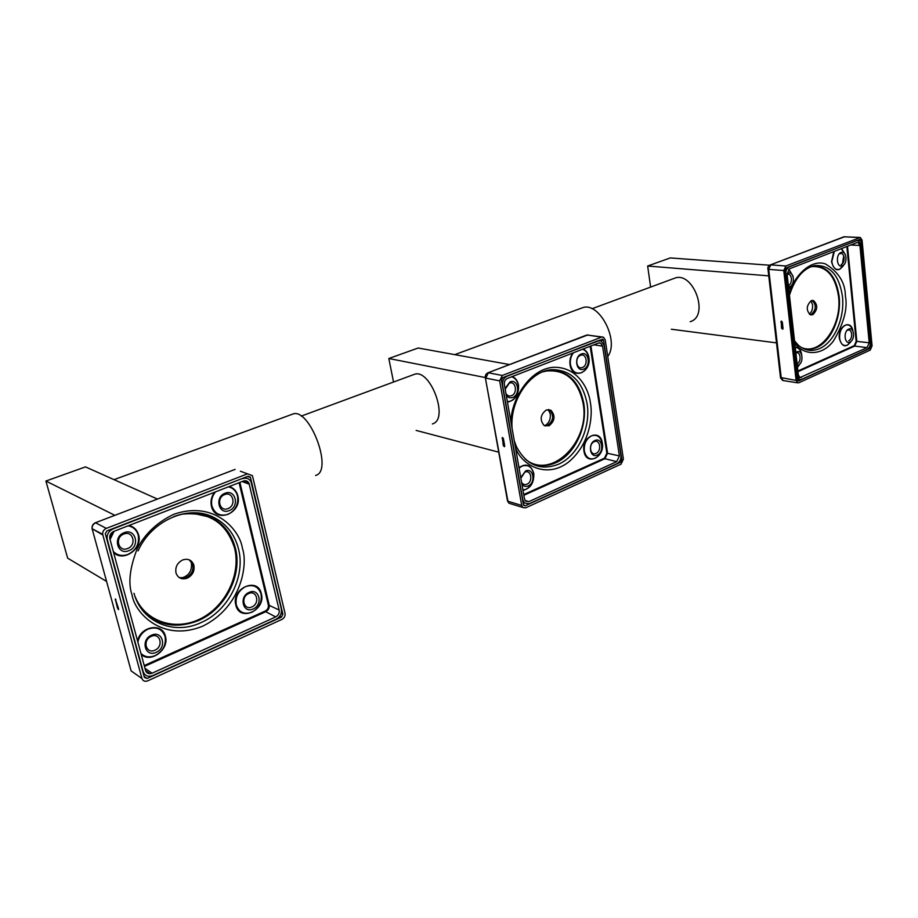 <?xml version="1.0" encoding="UTF-8"?>
<svg xmlns="http://www.w3.org/2000/svg" width="918" height="918" viewBox="0 0 918 918"><rect width="100%" height="100%" fill="white"/><g stroke="black" fill="none" stroke-linecap="round" stroke-linejoin="round"><path stroke-width="1.38" d="M843.791 261.205L844.147 257.43M844.434 264.12C838.857 272.371 834.554 271.579 831.501 261.745L833.774 251.601M841.565 248.571L845.34 254.642M788.86 269.135L793.06 276.398M851.583 340.762C846.132 348.186 842.047 347.394 839.316 338.398L839.293 338.272C837.675 325.798 851.193 318.856 852.925 331.1M800.416 363.276L797.49 367.418M794.747 342.816C802.561 355.312 821.599 356.861 833.452 340.991C843.814 323.457 847.807 308.505 845.432 296.147L845.409 295.917C845.237 282.652 838.582 271.992 825.454 263.959C811.191 258.669 793.749 275.882 789.296 293.886M800.966 347.245C819.82 356.85 842.345 325.867 838.559 296.64L838.536 296.422C835.196 275.308 825.993 265.394 810.938 266.679M812.12 300.438C816.55 304.937 816.263 309.653 811.283 314.564L810.365 314.817M811.26 300.679L813.44 300.53C818.03 304.925 817.8 309.653 812.763 314.713L810.502 314.863C805.958 310.41 806.222 305.683 811.26 300.679M840.108 253.724C844.629 251.704 845.742 262.915 841.175 264.464M787.128 274.459C791.924 272.359 793.186 283.811 788.355 285.487M847.75 330.262C852.179 328.059 853.247 338.914 848.783 340.647M795.895 353.051C800.588 350.768 801.804 361.841 797.076 363.712M841.049 252.496C846.66 249.983 848.025 263.902 842.368 265.818C836.757 268.412 835.334 254.401 841.049 252.496M788.539 287.15L789.537 286.909C795.573 284.855 794.001 270.558 788.023 273.22L787.047 273.759M849.965 342.024C855.496 339.878 854.176 326.406 848.68 329.126C843.091 331.26 844.457 344.824 849.965 342.024M795.826 352.489L796.778 351.915C802.63 349.035 804.145 362.851 798.258 365.146L797.272 365.433M790.478 286.393L789.583 288.539M856.827 240.734L858.25 240.596L861.118 245.026L870.379 342.23C870.471 345.661 869.438 348.06 867.258 349.391L801.655 379.341L799.452 379.432L797.053 375.439L785.762 274.493C785.613 270.776 786.749 268.263 789.182 266.943L856.276 240.7M859.925 245.496L857.974 242.49L856.999 242.582L789.388 268.848L787.07 273.989L798.327 374.865L799.957 377.585L867.085 347.635L869.208 342.758L859.925 245.496L850.779 244.991M792.211 284.385L788.803 289.549M795.217 347.061C798.752 347.245 800.921 349.827 801.712 354.784M797.891 371.021L854.302 345.604L856.161 341.335L869.208 342.758M583.114 349.012C586.189 350.412 588.105 353.2 588.863 357.389L588.886 357.527C591.64 372.628 572.144 380.373 570.067 364.802L570.044 364.664C569.504 360.407 570.388 356.54 572.694 353.063M512.233 376.552C515.526 377.929 517.614 380.74 518.486 384.975L518.509 385.112C518.968 394.843 515.273 400.5 507.447 402.084M602.288 443.061C605.065 457.531 586.12 466.241 583.986 451.289L583.974 451.163C581.163 436.429 600.326 428.017 602.265 442.935L602.288 443.061M518.98 467.606C526.175 462.982 531.097 464.898 533.771 473.355L533.794 473.481C534.15 482.845 530.547 488.468 522.985 490.338M515.434 447.41C520.77 464.129 545.613 479.575 568.311 462.27C590.022 444.507 593.028 415.82 590.412 402.807L590.377 402.554C588.782 389.232 577.502 365.984 552.613 367.349C526.909 369.988 510.087 403.954 511.074 422.693M525.016 458.897C550.88 481.101 590.779 441.386 583.056 403.151L583.01 402.91C577.663 379.352 564.88 368.772 544.661 371.182M548.689 409.554L549.664 410.059C554.197 415.602 553.497 420.754 547.564 425.516L545.051 425.941M546.29 409.979L551.052 410.357C555.585 415.911 554.885 421.064 548.953 425.837L544.018 425.401C539.612 419.778 540.369 414.638 546.29 409.979M580.509 355.323C586.556 352.661 588.541 365.341 582.437 367.464C576.401 370.195 574.347 357.423 580.509 355.323M505.187 389.232L509.272 383.208C515.767 380.362 518.027 393.432 511.464 395.715C509.134 396.484 507.298 395.75 505.944 393.501M594.187 441.707C600.085 438.827 601.99 451.036 596.046 453.389C590.159 456.326 588.197 444.037 594.187 441.707M520.85 478.221L524.832 472.185C531.155 469.109 533.335 481.686 526.943 484.211C524.683 485.071 522.893 484.44 521.573 482.329M581.289 354.027C588.794 350.733 591.249 366.466 583.676 369.093C576.183 372.501 573.635 356.632 581.289 354.027M506.266 395.36C507.987 397.632 510.133 398.32 512.703 397.425C520.85 394.579 518.062 378.365 509.995 381.888L505.049 388.475M597.262 455.041C604.641 452.115 602.277 436.968 594.967 440.525C587.52 443.428 589.964 458.702 597.262 455.041M520.747 477.624L525.566 471.003C533.404 467.193 536.101 482.788 528.171 485.943C525.67 486.93 523.581 486.368 521.917 484.245M598.157 340.945L601.29 341.048L604.17 345.512L620.947 455.213C621.234 459.092 619.937 461.892 617.057 463.613L529.25 503.695L524.545 503.064L522.778 499.679L502.594 385.239C502.203 380.993 503.649 378.009 506.931 376.288L597.641 340.876M602.575 346.143L600.624 343.114L598.479 343.045L507.321 378.468C505.084 379.627 504.097 381.659 504.361 384.55L524.499 498.899L525.693 501.217L528.894 501.63L616.747 461.628L619.398 455.913L602.575 346.143L593.889 344.824M523.73 494.55L604.514 458.151L606.844 453.159L619.398 455.913M811.053 300.771L812.579 304.994C812.82 308.918 811.764 312.017 809.401 314.277M548.298 409.554L550.284 413.938C550.754 419.457 548.895 423.405 544.695 425.791M190.29 560.359L191.403 563.009C192.206 571.007 188.752 576.068 181.018 578.168M315.562 475.513L316.469 475.157C332.924 469.201 309.389 407.764 293.026 413.984L291.867 414.397M432.378 423.978L433.342 423.588C448.822 417.77 429.991 368.451 414.5 374.292L413.398 374.693M607.75 356.482C619.753 340.899 599.133 301.265 582.551 307.737L581.128 308.253M690.198 321.736L691.311 321.3C709.189 314.472 692.929 271.372 674.994 278.085L673.72 278.556M650.621 287.093L647.649 266.025L670.289 257.935L769.674 265.222M671.322 329.229L776.49 342.884M647.649 266.025L768.745 275.859M106.545 581.415L67.657 558.155L45.9 481.043L85.489 466.895L157.448 499.059M188.695 513.013L189.441 513.346M45.9 481.043L114.865 515.319M393.535 382.037L388.83 358.502L418.195 348.014L509.501 364.561M416.141 430.416L498.738 452.184M388.83 358.502L485.255 377.539M229.19 486.551C233.642 487.894 236.523 490.958 237.819 495.754L237.854 495.915C242.582 513.196 215.248 524.086 211.427 506.162L211.392 506.002C210.383 501.09 211.438 496.5 214.548 492.232M109.747 538.43L112.983 531.774M129.013 525.475C133.856 526.76 137.023 529.847 138.526 534.712L138.572 534.873C142.99 548.631 123.437 562.585 113.545 552.487M261.355 593.785C266.059 610.218 239.69 622.312 235.857 605.226L235.823 605.077C231.061 588.3 257.82 576.584 261.32 593.636L261.355 593.785M137.574 641.005C140.534 626.042 162.566 622.461 165.389 636.22L165.424 636.369C169.486 649.462 150.667 663.645 141.2 654.396M242.421 548.367L242.352 548.069C240.034 530.879 215.282 499.954 173.858 514.264C157.357 522.158 145.17 533.565 137.298 548.482C129.771 567.817 127.992 583.182 131.951 594.577L132.031 594.887C134.82 613.224 162.773 642.589 202.775 626.145C241.641 606.924 248.124 564.341 242.421 548.367M134.992 596.379C145.124 621.934 175.682 631.538 200.755 618.606C225.931 605.972 241.055 574.278 234.629 548.379L234.572 548.103C226.321 522.376 208.466 511.108 180.972 514.309M189.246 559.831L192.596 564.134C193.859 570.044 191.724 574.519 186.182 577.56L179.354 577.651M182.648 559.969C187.915 558.316 191.598 559.9 193.721 564.708C194.983 570.629 192.849 575.104 187.306 578.156C181.879 579.878 178.126 578.214 176.049 573.13C174.994 567.267 177.197 562.883 182.648 559.969M224.623 494.607C233.103 490.946 236.603 505.508 228.008 508.561C219.551 512.313 215.948 497.636 224.623 494.607M123.815 534.058C133.053 530.088 137.046 545.154 127.682 548.494C118.456 552.579 114.348 537.386 123.815 534.058M248.663 593.567C256.868 589.62 260.219 603.562 251.911 606.901C243.718 610.929 240.275 596.907 248.663 593.567M151.229 636.392C160.157 632.123 163.966 646.513 154.924 650.162C146.019 654.534 142.095 640.041 151.229 636.392M225.048 493.264C235.57 488.72 239.908 506.793 229.248 510.58C218.748 515.262 214.261 497.028 225.048 493.264M128.91 550.639C140.523 546.485 135.589 527.781 124.114 532.715C112.34 536.846 117.458 555.723 128.91 550.639M253.138 608.944C263.443 604.79 259.301 587.497 249.122 592.385C238.68 596.528 242.972 613.97 253.138 608.944M151.562 635.222C162.647 629.92 167.363 647.775 156.14 652.331C145.09 657.77 140.202 639.754 151.562 635.222M242.788 478.634C246.368 477.509 249.111 478.53 251.004 481.686L281.333 609.047C281.941 613.511 280.242 616.885 276.249 619.18L152.732 675.568C148.028 677.22 144.837 675.912 143.151 671.632L107.096 538.866C106.832 534.253 108.829 530.925 113.121 528.871L242.352 478.473M144.47 666.411L265.738 611.721L275.71 616.919C278.429 615.358 279.588 613.063 279.175 610.022L248.962 483.143C247.676 480.975 245.806 480.275 243.362 481.043L248.962 483.143M275.71 616.919L152.101 673.215C148.9 674.328 146.731 673.433 145.583 670.53L109.712 538.212C109.517 535.068 110.871 532.796 113.798 531.384L243.362 481.043M144.229 665.55L265.302 610.998C267.689 609.644 268.699 607.647 268.331 604.985L279.175 610.022M788.86 287.104L789.147 286.45M783.043 328.414L782.641 329.229L781.551 328.242L781.241 321.139L782.331 322.138L783.043 328.414M796.113 380.431L783.777 270.535L785.831 265.99L860.315 237.475L862.048 240.137L872.077 345.822L870.218 350.114L798.878 382.76L797.535 382.817L796.113 380.431L780.484 377.493M781.574 321.139L782.951 328.965M797.386 379.857L785.097 270.018L786.049 267.907L860.051 239.357L860.855 240.596L870.918 346.35L870.046 348.347L798.671 380.947L797.386 379.857M504.682 445.85L504.395 446.722L503.305 445.494L502.318 437.507L503.42 438.735L504.682 445.85M521.722 505.462L499.679 380.855L502.295 375.473L601.611 337.124L603.47 337.17L605.214 339.867L623.402 459.126L621.073 464.152L525.612 507.861L522.755 507.47L521.722 505.462L507.918 501.239L507.711 500.115M502.88 437.702L504.705 446.159M523.432 504.682L501.457 380.155L502.674 377.654L602.805 339.235L603.619 340.486L621.865 459.826L620.775 462.179L525.245 505.795L523.432 504.682M118.56 608.749L118.514 609.667L117.493 608.072L115.301 598.972L118.56 608.749M141.946 678.505L102.667 534.333C102.518 531.579 103.734 529.594 106.304 528.378L247.527 473.837L252.427 475.65L285.016 613.304C285.383 615.978 284.373 617.998 281.987 619.375L147.706 680.846C144.872 681.845 142.956 681.064 141.946 678.505L131.136 670.92L92.098 528.653M144.378 677.392L105.295 533.691L106.981 530.902L248.089 476.247L250.384 477.096L282.87 614.291L281.447 617.125L147.064 678.494L144.378 677.392M840.968 266.036L841.691 265.038M842.495 263.5L843.573 256.661M834.336 251.383L831.823 261.55C832.844 267.735 835.483 270.294 839.706 269.261L844.147 264.487M845.122 254.229L841.221 248.709M792.819 275.79L788.608 269.33M852.73 330.732C851.399 325.924 848.92 324.088 845.317 325.236C841.278 327.646 839.385 332.006 839.626 338.306C840.693 344.112 843.252 346.407 847.325 345.191L851.296 341.071M797.467 367.189L800.06 363.735M810.766 266.713L814.84 265.566C829.952 264.82 839.155 275.102 842.449 296.399C844.973 317.858 834.232 342.483 819.476 348.622C811.891 351.812 804.879 350.71 798.442 345.317L794.529 340.83M803.147 348.496C807.553 349.85 812.028 349.54 816.572 347.566C831.065 341.565 841.622 317.387 839.132 296.33C836.091 276.203 827.462 266.059 813.245 265.91M789.652 288.459L790.547 286.336M788.78 289.296L791.855 284.959M801.517 354.256C800.599 349.804 798.511 347.52 795.263 347.406M799.36 377.206L801.448 377.516M797.971 371.675L854.715 346.086L867.085 347.635M854.302 345.604L854.715 346.086L856.827 341.255L847.509 246.265M856.161 341.335L846.855 246.517M573.406 352.787C570.881 356.23 569.894 360.154 570.434 364.572C572.109 371.526 575.781 374.246 581.461 372.719C586.797 369.862 589.218 364.836 588.713 357.653C587.933 353.258 585.902 350.446 582.597 349.207M507.39 401.717L510.66 401.086C516.49 397.964 519.026 392.64 518.291 385.124C517.362 380.74 515.159 377.964 511.67 376.77M584.376 451.186C586.063 457.68 589.62 460.056 595.059 458.311C600.338 455.202 602.69 450.13 602.093 443.084C600.475 436.612 596.941 434.203 591.49 435.855C586.132 438.942 583.768 444.06 584.376 451.186M522.927 489.994L526.106 489.237C531.683 486.012 534.184 480.814 533.599 473.642C531.878 466.814 528.022 464.301 522.055 466.114L519.072 468.088M542.767 371.847L552.67 369.644C570.973 370.206 582.425 381.36 587.004 403.094C591.341 427.249 577.938 456.085 558.236 464.359C540.312 471.003 526.393 465.105 516.444 446.676L514.252 440.72M528.699 461.915C537.191 466.551 546.107 466.872 555.436 462.901C574.794 454.789 587.956 426.503 583.687 402.795C579.166 381.475 567.921 370.539 549.939 370L549.113 370.057M525.085 500.494L528.894 501.63M523.857 495.295L604.951 458.736L616.747 461.628M604.514 458.151L604.951 458.736L607.578 453.079L590.894 345.983M606.844 453.159L590.171 346.27M208.627 516.868L191.105 512.841M215.478 491.876C212.069 496.122 210.865 500.792 211.886 505.875C214.64 513.816 220.022 516.627 228.031 514.321C235.478 510.488 238.646 504.407 237.544 496.099C236.213 491.061 233.172 487.986 228.41 486.85M113.281 551.489C117.355 555.47 122.278 556.434 128.05 554.369C136.289 550.134 139.662 543.651 138.17 534.93C136.598 529.893 133.259 526.852 128.153 525.807M114.062 531.281L110.045 539.6M236.339 605.1C239.07 612.432 244.245 614.808 251.853 612.214C259.186 608.06 262.238 601.944 261.022 593.854C258.394 586.533 253.265 584.123 245.622 586.602C238.187 590.733 235.1 596.895 236.339 605.1M140.947 653.455C144.872 657.116 149.611 657.816 155.199 655.567C163.025 651.195 166.319 644.872 165.091 636.599C162.234 628.841 156.576 626.34 148.096 629.105C142.588 631.768 139.169 636.094 137.872 642.107M173.64 516.639C187.341 511.521 200.262 511.544 212.379 516.719C225.794 523.042 234.48 533.691 238.451 548.677C245.863 576.263 228.41 610.998 200.767 622.737C173.777 635.463 141.544 622.14 134.005 593.269M139.788 606.373C154.981 625.078 174.512 629.817 198.368 620.602C225.507 609.116 242.639 575.047 235.341 547.989C231.439 533.289 222.902 522.847 209.74 516.65L191.931 512.806M145.629 670.691L150.047 673.732M249.375 484.268L242.134 481.514M144.998 668.35L152.101 673.215M265.302 610.998L265.738 611.721C268.435 610.183 269.582 607.911 269.158 604.905L239.885 482.386M268.331 604.985L239.082 482.696M767.941 268.917L768.71 269.376L781.264 378.124L783.41 380.603M843.585 236.924L770.041 265.027M783.777 270.535L768.71 269.376L770.753 264.889L785.831 265.99M859.477 237.555L844.262 236.798L859.891 237.452M780.828 321.966L781.482 321.702M782.193 327.967L781.551 328.242M868.738 348.186L870.046 348.347M798.671 380.947L797.799 380.809M857.045 240.401L860.855 240.596M870.918 346.35L869.839 346.212M485.289 377.482L507.918 501.239L508.951 503.225L510.982 503.844M586.533 335.127L487.733 372.88M499.679 380.855L485.771 378.101L488.365 372.788L502.295 375.473M601.611 337.124L587.164 335.036L602.128 336.975M502.031 438.391L502.903 438.024M504.166 445.127L503.305 445.494M619.248 461.8L620.775 462.179M525.245 505.795L523.673 505.313M599.993 339.958L603.619 340.486M621.865 459.826L620.499 459.493M235.008 469.431L95.265 522.812M102.793 534.964L92.11 528.711C91.961 525.991 93.154 524.04 95.702 522.835L106.304 528.378M247.527 473.837L240.367 471.209M115.255 599.902L115.932 599.615M118.284 607.739L117.493 608.072M131.136 670.92L135.095 673.697M279.749 616.242L281.447 617.125M147.064 678.494L144.115 676.428M247.539 476.465L250.568 477.578M282.87 614.291L281.149 613.408M813.44 300.53L812.292 300.416M814.484 265.635L814.84 265.566C803.376 268.24 794.919 278.165 789.446 295.321M790.673 286.232L789.813 288.286M856.746 240.527L857.515 240.562M797.294 379.1L799.452 379.432M549.102 370.057L552.67 369.644C530.788 369.862 509.547 400.03 512.106 428.557M551.052 410.357L549.664 410.059M598.318 340.612L599.029 340.716M523.065 502.616L524.545 503.064M599.075 342.873L600.624 343.114M114.039 479.655L293.026 413.984M301.196 416.129L414.5 374.292M454.743 354.635L582.551 307.737M591.984 308.746L674.994 278.085M192.011 512.818L212.379 516.719C187.742 504.808 151.47 520.69 138.056 550.88M193.721 564.708L192.596 564.134M797.535 382.817L782.687 380.488L780.529 377.872L767.976 269.203C767.482 267.758 768.24 266.335 770.259 264.935L844.755 236.695M522.755 507.47L508.951 503.225L507.528 501.044L485.381 377.975C485.014 375.531 485.851 373.81 487.917 372.8L588.048 334.875M602.805 339.235L602.174 339.144M102.667 534.333L92.11 528.711C91.789 525.934 92.879 523.948 95.369 522.767L235.134 469.373M250.384 477.096L248.089 476.247"/></g></svg>
